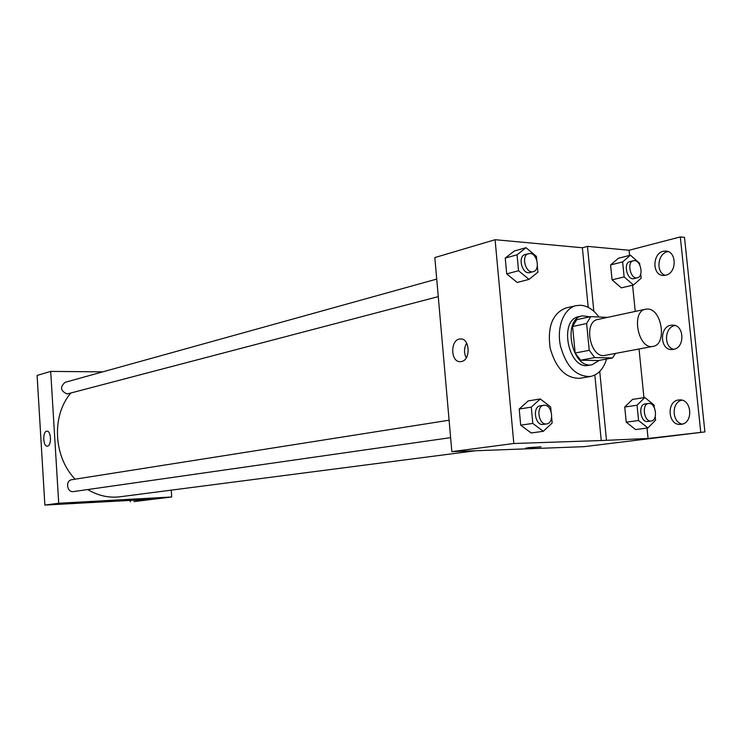 <?xml version="1.0" encoding="UTF-8"?>
<svg xmlns="http://www.w3.org/2000/svg" width="742" height="742" viewBox="0 0 742 742"><rect width="100%" height="100%" fill="white"/><g stroke="black" fill="none" stroke-linecap="round" stroke-linejoin="round"><path stroke-width="1.11" d="M647.645 309.043C662.022 308.913 667.262 344.631 653.09 346.366C638.343 350.141 630.561 311.417 645.623 309.201L647.645 309.043M653.09 346.366L605.082 355.362C590.354 359.1 582.832 321.713 597.866 319.459L645.623 309.201M612.512 357.941L598.377 360.547L580.634 360.213L575.143 353.034L572.583 326.517L586.625 323.521L589.241 350.307L594.75 357.57L612.512 357.941L615.517 353.405M607.429 317.409L590.734 316.621L586.625 323.521M572.583 326.517L576.71 319.681L590.734 316.621M589.89 316.797L582.312 315.851C561.74 319.004 571.943 369.748 592.135 364.702L599.202 360.399M592.135 364.702L588.647 365.333C568.455 370.379 558.281 319.765 578.853 316.621L582.312 315.851M575.143 353.034L589.241 350.307M580.634 360.213L594.75 357.57M606.557 359.035C603.534 368.997 598.163 374.812 590.456 376.491C576.154 376.825 566.127 366.548 560.377 345.67C556.491 326.814 564.013 308.236 576.209 305.63L580.643 305.259C587.469 305.815 593.563 309.729 598.952 317.01M590.456 376.491L580.086 378.29C565.803 378.633 555.795 368.459 550.072 347.748C547.346 326.434 552.642 313.18 565.951 307.976L576.209 305.63M594.834 375.044L601.243 440.535L648.072 438.485L704.9 431.918L583.926 446.675L451.85 451.646L513.826 443.503L601.243 440.535M451.85 451.646L434.84 257.567L495.09 239.712L582.377 247.754L588.211 307.373M495.09 239.712L513.826 443.503M536.763 260.108L536.41 256.417L526.05 247.698L514.225 251.046L505.237 258.095L506.703 273.891L517.146 282.452L529.027 279.391L537.904 272.166L537.329 266.063M551.083 411.448L550.647 406.922L540.259 398.955L528.183 400.921L519.196 409.046L520.689 425.166L531.17 432.976L543.302 431.306L552.169 422.996L551.658 417.533M582.377 247.754L587.46 246.372L629.058 250.258L680.312 236.93L684.495 237.375L704.9 431.918M461.357 361.54L460.55 361.642C450.32 362.755 450.051 339.029 460.29 338.973C469.974 337.823 471.04 360.176 461.357 361.54M528.044 447.649L540.853 446.888L528.044 447.649M466.662 343.082C463.954 347.942 463.815 352.858 466.245 357.829M525.642 448.103L541.011 446.795M587.46 246.372L593.832 311.269M680.312 236.93L700.726 432.048M665.268 275.291C655.399 272.407 657.7 252.781 668.078 251.621M682.306 424.099C671.733 422.291 671.343 402.312 681.833 400.17M673.727 349.324C663.459 346.968 664.461 327.148 674.942 325.515M599.74 371.454L606.455 439.885M654.314 407.655L654.054 405.03L644.826 397.526L632.536 399.391L624.736 407.024L626.248 422.189L635.56 429.553L647.896 427.948L655.585 420.157L655.232 416.642M639.836 265.228L639.65 263.354L630.44 255.183L618.392 258.272L610.583 264.95L612.067 279.827L621.36 287.859L633.455 285.021L641.162 278.185L640.736 274.03M629.058 250.258L629.578 255.406M632.592 285.225L635.235 311.436M639.038 349L643.945 397.666M647.024 428.069L648.072 438.485M665.685 275.208L664.062 275.43C651.272 276.432 652.255 250.972 665.018 251.111C676.75 250.082 677.4 273.112 665.685 275.208M681.1 424.341L680.544 424.396C667.531 425.769 666.251 400.151 679.31 399.938C691.896 398.537 693.733 423.357 681.1 424.341M673.356 349.399L672.261 349.528C659.332 350.706 659.202 325.191 672.131 325.163C684.3 323.948 685.515 347.84 673.356 349.399M475.566 450.746L120.111 496.769C108.916 498.142 98.111 495.73 87.704 489.562M75.1 479.193C53.415 456.747 51.458 415.668 70.703 393.195M436.732 279.085L65.101 382.325C59.805 387.027 60.482 390.913 67.114 393.974L438.262 296.615M450.626 437.65L73.597 491.575C66.873 492.836 65.092 480.464 71.881 479.694L449.095 420.213M102.813 371.853L50.697 371.408L58.72 503.252L171.699 496.982L171.235 490.156M50.697 371.408L37.1 375.433L44.872 505.07L150.997 499.273L133.903 501.601L171.699 496.982M47.534 446.109L47.312 446.137C42.878 446.777 42.433 431.121 46.894 431.185C51.179 430.518 51.838 445.627 47.534 446.109M44.872 505.07L58.72 503.252M106.496 501.017L116.086 500.405L106.496 501.017M105.828 501.138L116.086 500.405M130.332 501.805L130.249 500.442M526.05 247.698L517.053 254.794L518.547 270.737L529.027 279.391M533.257 271.655L529.825 272.555C522.173 275.05 517.267 256.222 525.141 254.525L530.103 253.439C537.431 253.597 540.324 270.283 533.257 271.655C525.605 274.15 520.689 255.276 528.564 253.578M514.225 251.046L505.237 258.095L517.053 254.794M505.237 258.095L506.703 273.891L518.547 270.737M506.703 273.891L517.146 282.452M540.259 398.955L531.272 407.145L532.793 423.413L543.302 431.306M546.687 423.914L543.181 424.415C535.121 426.047 532.079 406.644 540.259 405.837L544.396 405.225C552.298 404.687 554.58 423.246 546.687 423.914C538.627 425.546 535.576 406.087 543.756 405.28M528.183 400.921L519.196 409.046L531.272 407.145M519.196 409.046L520.689 425.166L532.793 423.413M520.689 425.166L531.17 432.976M630.44 255.183L622.631 261.907L624.143 276.914L633.455 285.021M637.406 277.786L633.909 278.621C627.129 280.699 622.918 262.872 629.884 261.574L634.558 260.609C641.088 260.739 643.75 276.729 637.406 277.786C630.626 279.864 626.406 262 633.371 260.702M618.392 258.272L610.583 264.95L622.631 261.907M610.583 264.95L612.067 279.827L624.143 276.914M612.067 279.827L621.36 287.859M644.826 397.526L637.035 405.215L638.565 420.519L647.896 427.948M651.207 421.002L647.645 421.484C640.559 422.884 637.777 404.594 644.983 403.982L649.027 403.425C655.993 402.925 658.182 420.501 651.207 421.002C644.121 422.402 641.329 404.065 648.536 403.462M632.536 399.391L624.736 407.024L637.035 405.215M624.736 407.024L626.248 422.189L638.565 420.519M626.248 422.189L635.56 429.553M460.29 338.973L461.246 339.011M672.131 325.163L673.597 325.219M679.31 399.938L680.164 399.929M665.018 251.111L667.021 251.306"/></g></svg>
